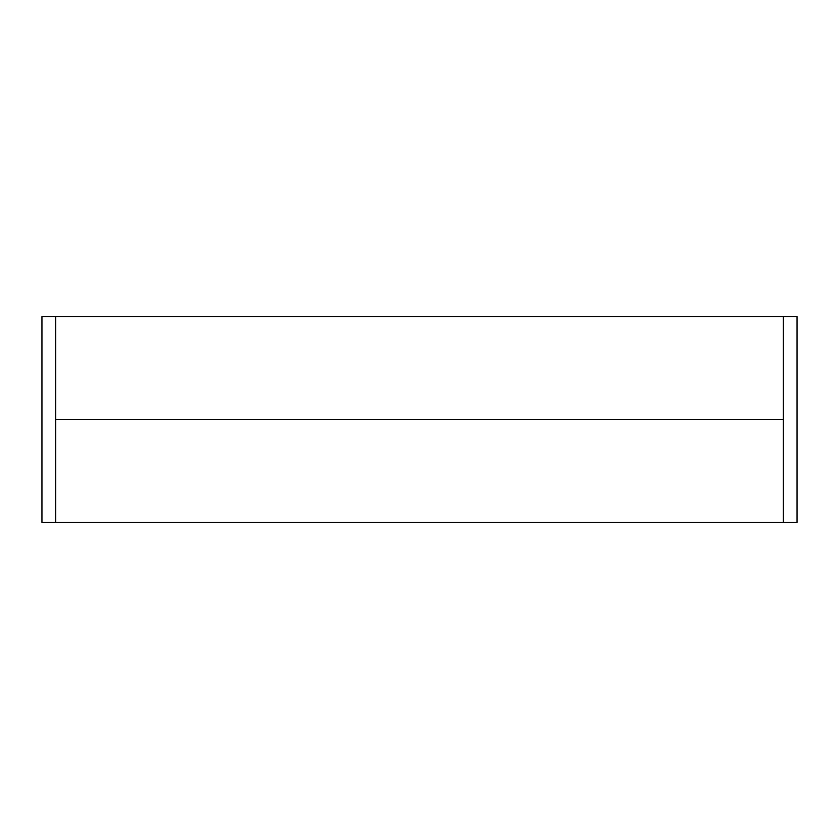 <?xml version="1.0" encoding="UTF-8"?>
<svg xmlns="http://www.w3.org/2000/svg" width="839" height="839" viewBox="0 0 839 839"><rect width="100%" height="100%" fill="white"/><g stroke="black" fill="none" stroke-linecap="round" stroke-linejoin="round"><path stroke-width="1.26" d="M41.95 522.466L41.95 316.534L55.678 316.534L55.678 522.466L41.95 522.466M55.678 419.5L783.322 419.5L783.322 522.466L55.678 522.466M783.322 419.5L783.322 316.534L55.678 316.534M783.322 522.466L797.05 522.466L797.05 316.534L783.322 316.534"/></g></svg>
